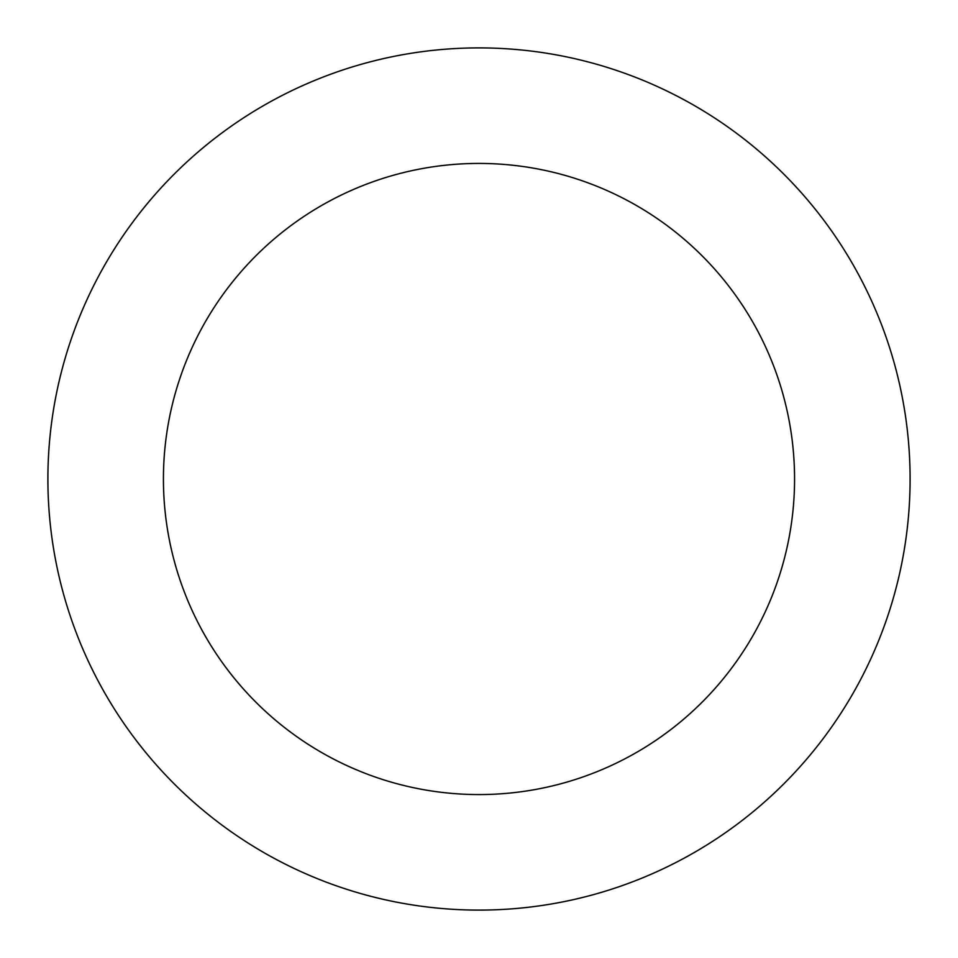 <?xml version="1.0" encoding="UTF-8"?>
<svg xmlns="http://www.w3.org/2000/svg" width="958" height="958" viewBox="0 0 958 958"><rect width="100%" height="100%" fill="white"/><g stroke="black" fill="none" stroke-linecap="round" stroke-linejoin="round"><path stroke-width="1.44" d="M794.565 479A315.565 315.565 0 0 1 321.217 752.293A315.565 315.565 0 0 1 321.217 205.707A315.565 315.565 0 0 1 794.565 479M910.1 479A431.1 431.1 0 0 1 263.45 852.345A431.1 431.1 0 0 1 263.45 105.655A431.1 431.1 0 0 1 910.1 479"/></g></svg>
